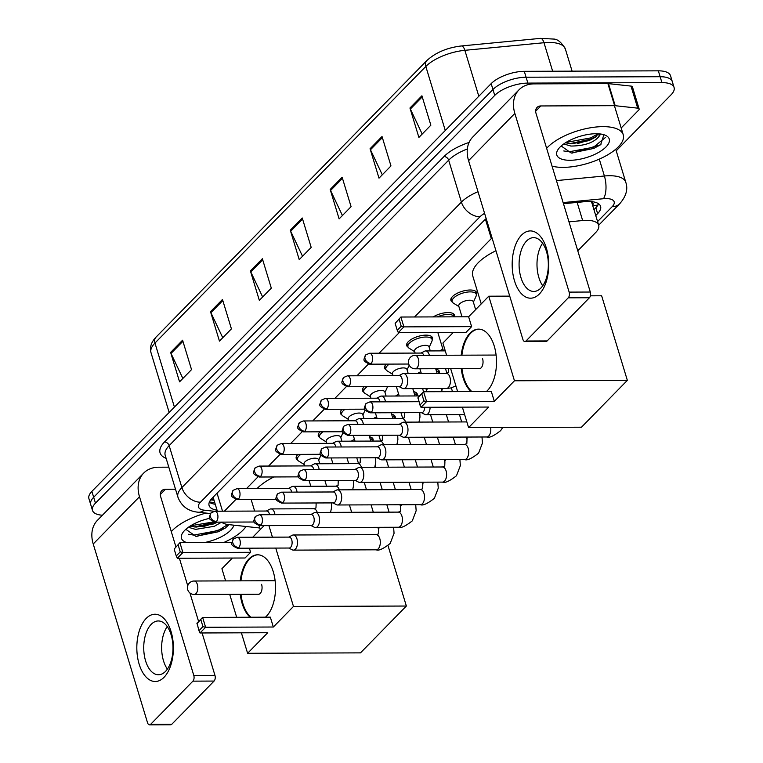 <?xml version="1.0" encoding="UTF-8"?>
<svg xmlns="http://www.w3.org/2000/svg" width="763" height="763" viewBox="0 0 763 763"><rect width="100%" height="100%" fill="white"/><g stroke="black" fill="none" stroke-linecap="round" stroke-linejoin="round"><path stroke-width="1.14" d="M297.608 460.003A13.448 5.446 -16.9 0 1 296.206 458.401A13.448 5.446 -16.9 0 1 297.932 454.386M319.707 437.437A13.448 5.446 -16.9 0 1 318.305 435.835A13.448 5.446 -16.9 0 1 320.031 431.82M341.805 414.862A13.448 5.446 -16.9 0 1 340.403 413.269A13.448 5.446 -16.9 0 1 342.129 409.254M363.903 392.296A13.448 5.446 -16.9 0 1 362.501 390.704A13.448 5.446 -16.9 0 1 364.228 386.688M386.002 369.731A13.448 5.446 -16.9 0 1 384.6 368.138A13.448 5.446 -16.9 0 1 386.326 364.123M408.1 347.165A13.448 5.446 -16.9 0 1 406.698 345.563A13.448 5.446 -16.9 0 1 412.354 338.762A13.448 5.446 -16.9 0 1 425.945 335.138A13.448 5.446 -16.9 0 1 432.44 337.742A13.448 5.446 -16.9 0 1 432.154 339.859M433.231 316.903A13.448 5.446 -16.9 0 1 448.043 312.572A13.448 5.446 -16.9 0 1 454.538 315.176A13.448 5.446 -16.9 0 1 454.452 316.826M452.297 302.034A13.448 5.446 -16.9 0 1 450.895 300.431A13.448 5.446 -16.9 0 1 456.551 293.621A13.448 5.446 -16.9 0 1 470.142 290.007A13.448 5.446 -16.9 0 1 476.637 292.611A13.448 5.446 -16.9 0 1 476.35 294.718M395.52 396.026A13.448 5.446 -16.9 0 1 398.687 394.28M351.323 441.157A13.448 5.446 -16.9 0 1 354.49 439.412M373.422 418.591A13.448 5.446 -16.9 0 1 376.588 416.846M417.619 373.46A13.448 5.446 -16.9 0 1 420.785 371.705M439.717 350.894A13.448 5.446 -16.9 0 1 442.883 349.139M592.603 205.237A8.403 3.405 163.1 0 0 591.478 202.09A25.217 10.215 -16.9 0 1 591.974 203.168L598.678 225.228A25.217 10.215 163.1 0 0 582.655 220.536L568.979 221.852M591.478 202.09L591.106 201.585M221.537 522.121A25.217 10.215 163.1 0 0 228.671 524.61L259.782 527.996M492.04 237.884A25.217 10.215 163.1 0 0 491.315 238.59L414.557 316.969M399.278 332.582L379.068 353.212M368.462 364.046L356.97 375.787M346.364 386.622L334.881 398.353M324.265 409.187L312.782 420.918M302.167 431.753L290.684 443.484M280.069 454.319L268.586 466.05M257.97 476.885L246.487 488.616M235.872 499.45L224.389 511.181M577.772 250.798L595.712 232.486A25.217 10.215 163.1 0 0 598.678 225.228L619.718 203.731A16.815 12.361 -135.6 0 1 612.174 206.678A16.815 6.81 163.1 0 0 606.041 198.58A16.815 6.81 163.1 0 0 603.466 198.714L563.132 202.586M441.834 389.626L442.941 388.501M369.511 436.798A13.448 5.446 -16.9 0 1 373.069 439.145A13.448 5.446 -16.9 0 1 372.878 441.081M391.61 414.233A13.448 5.446 -16.9 0 1 395.167 416.579A13.448 5.446 -16.9 0 1 394.976 418.515M413.708 391.667A13.448 5.446 -16.9 0 1 417.266 394.013A13.448 5.446 -16.9 0 1 417.075 395.94M435.807 369.092A13.448 5.446 -16.9 0 1 439.364 371.447A13.448 5.446 -16.9 0 1 439.173 373.374M102.423 515.225A25.217 10.215 -16.9 0 1 92.485 510.409A25.217 10.215 -16.9 0 1 95.461 503.151L494.739 95.394A25.217 10.215 -16.9 0 1 527.872 83.1L661.922 82.604A25.217 10.215 -16.9 0 1 674.082 87.487A25.217 10.215 -16.9 0 1 671.116 94.746L616.218 150.807M674.082 87.487L670.515 75.728A25.217 10.215 -16.9 0 0 658.345 70.835L524.295 71.331A25.217 10.215 -16.9 0 0 491.162 83.634L91.884 491.382A25.217 10.215 -16.9 0 0 88.918 498.64L90.702 504.524A25.217 10.215 -16.9 0 1 93.668 497.266L492.955 89.509A25.217 10.215 -16.9 0 1 526.079 77.216L660.129 76.72A25.217 10.215 -16.9 0 1 672.298 81.603A25.217 10.215 -16.9 0 0 660.129 76.72L526.079 77.216A25.217 10.215 -16.9 0 0 492.955 89.509L93.668 497.266A25.217 10.215 -16.9 0 0 90.702 504.524L92.485 510.409M595.741 215.557L597.629 213.63A25.217 10.215 163.1 0 0 600.595 206.382A25.217 10.215 163.1 0 0 584.572 201.69L563.475 203.711M486.184 218.619A25.217 10.215 163.1 0 0 483.923 220.641L212.057 498.268A25.217 10.215 163.1 0 0 209.091 505.516A25.217 10.215 163.1 0 0 217.035 510.142M598.583 203.778A25.217 10.215 -16.9 0 1 595.846 207.746L593.957 209.672M215.252 504.257A25.217 10.215 -16.9 0 1 209.32 502.235M382.034 136.52L390.971 165.933L379.001 178.161L370.065 148.737L382.034 136.52M421.92 95.785L430.857 125.199L418.887 137.426L409.95 108.003L421.92 95.785M262.367 258.724L271.304 288.137L259.334 300.364L250.398 270.941L262.367 258.724M222.481 299.458L231.418 328.872L219.448 341.099L210.512 311.676L222.481 299.458M182.586 340.193L191.532 369.607L179.563 381.834L170.626 352.411L182.586 340.193M342.148 177.254L351.085 206.668L339.115 218.895L330.179 189.472L342.148 177.254M302.253 217.989L311.19 247.403L299.23 259.63L290.293 230.207L302.253 217.989M302.529 256.254L290.684 231.227A6.724 4.94 -135.6 0 1 290.293 230.207M342.415 215.519L330.57 190.492A6.724 4.94 -135.6 0 1 330.179 189.472M182.862 378.458L171.017 353.431A6.724 4.94 -135.6 0 1 170.626 352.411M222.748 337.723L210.912 312.696A6.724 4.94 -135.6 0 1 210.512 311.676M262.644 296.988L250.798 271.962A6.724 4.94 -135.6 0 1 250.398 270.941M422.197 134.05L410.351 109.023A6.724 4.94 -135.6 0 1 409.95 108.003M382.301 174.784L370.465 149.758A6.724 4.94 -135.6 0 1 370.065 148.737M245.991 526.499A42.032 17.034 -16.9 0 1 223.712 542.531M190.111 526.108L196.101 527.109L213.659 523.943L217.455 522.14M188.394 527.271L195.576 529.379L214.365 526.279L221.585 522.169M185.829 529.303L195.795 536.313L196.835 536.37L225.304 528.072L228.957 524.639M187.03 542.665A27.411 11.102 -16.9 0 1 182.738 532.755A27.411 11.102 -16.9 0 1 209.749 518.315M233.898 525.173A27.411 11.102 -16.9 0 1 204.207 542.607M171.293 531.639A42.032 17.034 -16.9 0 1 206.067 513.07M194.307 526.985L216.206 522.15M195.977 536.332L218.437 531.744L225.59 527.862M190.693 525.745L213.506 521.949M188.375 534.262L193.726 535.092L218.084 530.581L227.899 524.515M164.045 677.286A33.629 18.283 89.8 0 1 139.152 664.163A33.629 18.283 89.8 0 1 146.172 618.45A33.629 18.283 89.8 0 1 171.065 631.573A33.629 18.283 89.8 0 1 164.045 677.286M151.217 624.325A26.905 14.631 -90.2 0 0 144.217 654.616A26.905 14.631 -90.2 0 0 158.466 674.759A26.905 14.631 -90.2 0 0 165.514 671.392A26.905 14.631 -90.2 0 0 172.505 641.101A26.905 14.631 -90.2 0 0 158.265 620.958A26.905 14.631 -90.2 0 0 151.217 624.325M167.393 669.103A26.905 14.631 89.8 0 1 167.24 626.547M168.804 467.166L158.78 467.204A33.629 24.712 44.4 0 0 143.692 473.089A33.629 24.712 44.4 0 0 139.495 496.723L193.792 675.427L214.956 675.35L202.081 632.966M143.692 473.089L97.416 520.337A33.629 24.712 44.4 0 0 93.229 543.971L147.517 722.685A4.206 2.289 -90.2 0 0 149.529 724.85A4.206 2.289 -90.2 0 0 150.635 724.325L171.799 724.249A4.206 2.289 89.8 0 1 170.693 724.774L149.529 724.85M214.956 675.35A4.206 2.289 89.8 0 1 214.079 681.063L192.915 681.149L150.635 724.325M192.915 681.149A4.206 2.289 -90.2 0 0 193.792 675.427M214.079 681.063L171.799 724.249M198.599 621.511L189.92 592.956M187.746 585.784L179.381 558.249M175.9 546.794L160.659 496.646A8.403 6.18 -135.6 0 1 161.708 490.733A8.403 6.18 -135.6 0 1 165.485 489.264L175.509 489.226M210.388 524.334A33.629 13.62 -16.9 0 1 202.042 526.871M254.642 511.076L251.79 501.711A46.238 18.732 -16.9 0 1 251.456 499.527M257.064 488.578A46.238 18.732 -16.9 0 1 273.85 476.961M240.231 580.853A32.79 17.835 89.8 0 1 248.986 558.898A32.79 17.835 89.8 0 1 257.579 554.796A32.79 17.835 89.8 0 1 274.938 579.346A32.79 17.835 89.8 0 1 266.411 616.266A32.79 17.835 89.8 0 1 265.448 617.181M273.335 627.014L205.609 627.272L200.02 632.975L267.756 632.718L247.613 653.29L360.489 652.87L406.364 606.032L293.478 606.451L273.335 627.014L270.34 617.162L202.615 617.41L205.609 627.272L202.948 626.614L198.962 630.696L200.02 632.975M250.169 617.238A32.79 17.835 89.8 0 1 240.259 594.301M293.478 606.451L275.748 548.082M272.429 537.171L268.919 525.621M264.093 525.64L252.734 537.238M231.904 542.503L179.915 542.693L174.164 549.055L179.915 542.693L182.901 552.546L177.321 558.249L245.047 558.001L250.636 552.298L249.387 548.177M232.362 558.049L221.909 568.721L225.619 580.901M229.701 594.339L236.673 617.286M241.385 632.823L247.613 653.29M406.364 606.032L388.024 545.659M198.962 630.696L197.026 623.113L202.615 617.41L196.864 623.781M202.948 626.614L200.85 619.709M178.151 544.982L180.249 551.897L182.901 552.546L250.636 552.298M174.164 549.055L176.263 555.969L180.249 551.897M177.321 558.249L176.263 555.969M250.874 617.238A32.79 17.835 89.8 0 1 242.844 603.466A32.79 17.835 89.8 0 1 240.965 594.301M257.884 594.234A6.724 3.653 -90.2 0 0 258.428 594.31A6.724 3.653 -90.2 0 0 261.595 584.324M240.936 580.843A32.79 17.835 89.8 0 1 257.932 554.796M481.234 303.893L472.774 276.034A46.238 18.732 -16.9 0 1 495.94 250.741M461.214 355.176A32.79 17.835 89.8 0 1 469.96 333.231A32.79 17.835 89.8 0 1 478.554 329.13A32.79 17.835 89.8 0 1 495.912 353.679A32.79 17.835 89.8 0 1 487.395 390.599A32.79 17.835 89.8 0 1 486.422 391.514M494.319 401.348L426.584 401.596L421.004 407.299L488.73 407.051L468.587 427.623L581.473 427.204L627.348 380.356L514.462 380.775L494.319 401.348L491.324 391.495L423.589 391.743L426.584 401.596L423.932 400.947L419.946 405.019L421.004 407.299M471.152 391.572A32.79 17.835 89.8 0 1 461.243 368.624M514.462 380.775L488.768 296.206L468.625 316.779L471.62 326.631L466.031 332.334L398.305 332.582L397.246 330.303L401.233 326.23L403.885 326.879L471.62 326.631M453.346 332.382L442.893 343.045L446.593 355.234M450.675 368.672L457.647 391.619M462.368 407.146L468.587 427.623M627.348 380.356L601.645 295.786L590.39 295.825M509.732 296.13L488.768 296.206M419.946 405.019L418.01 397.447L423.589 391.743L417.847 398.105M423.932 400.947L421.834 394.032M398.305 332.582L403.885 326.879L400.89 317.026L395.139 323.388L400.89 317.026L468.625 316.779M399.135 319.315L401.233 326.23M395.139 323.388L397.246 330.303M471.858 391.562A32.79 17.835 89.8 0 1 463.828 377.799A32.79 17.835 89.8 0 1 461.949 368.624M478.868 368.567A6.724 3.653 -90.2 0 0 479.412 368.634A6.724 3.653 -90.2 0 0 482.578 358.648M461.911 355.176A32.79 17.835 89.8 0 1 478.906 329.13M370.141 438.849A12.609 5.112 -16.9 0 1 372.706 440.861A12.609 5.112 -16.9 0 1 372.764 441.081M288.757 548.034L292.296 549.846A7.563 4.111 -90.2 0 0 293.402 550.123A7.563 4.111 -90.2 0 0 295.386 549.169A7.563 4.111 -90.2 0 0 296.969 538.888A7.563 4.111 -90.2 0 0 293.354 534.987A7.563 4.111 -90.2 0 0 292.239 535.273L288.719 537.104M238.809 547.538A5.465 2.976 -90.2 0 1 237.379 548.225L289.167 548.034A5.465 2.976 -90.2 0 0 290.598 547.348A5.465 2.976 -90.2 0 0 291.743 539.918A5.465 2.976 -90.2 0 0 289.129 537.104L237.341 537.295L233.459 538.936A5.465 4.015 -135.6 0 0 232.772 542.779A5.465 4.015 44.4 0 0 238.809 547.538A5.465 2.976 -90.2 0 0 240.231 541.387A5.465 2.976 -90.2 0 0 237.341 537.295M392.239 416.274A12.609 5.112 -16.9 0 1 394.805 418.296A12.609 5.112 -16.9 0 1 394.862 418.515M310.856 525.469L314.394 527.281A7.563 4.111 -90.2 0 0 315.5 527.557A7.563 4.111 -90.2 0 0 317.484 526.604A7.563 4.111 -90.2 0 0 319.068 516.322A7.563 4.111 -90.2 0 0 315.453 512.421A7.563 4.111 -90.2 0 0 314.337 512.707L310.818 514.539M260.908 524.973A5.465 2.976 -90.2 0 1 259.477 525.659L311.266 525.469A5.465 2.976 -90.2 0 0 312.696 524.782A5.465 2.976 -90.2 0 0 313.831 517.352A5.465 2.976 -90.2 0 0 311.228 514.539L259.439 514.729L255.557 516.37A5.465 4.015 -135.6 0 0 254.871 520.213A5.465 4.015 44.4 0 0 260.908 524.973A5.465 2.976 -90.2 0 0 262.329 518.821A5.465 2.976 -90.2 0 0 259.439 514.729M414.338 393.708A12.609 5.112 -16.9 0 1 416.903 395.73A12.609 5.112 -16.9 0 1 416.96 395.949M332.954 502.903L336.493 504.705A7.563 4.111 -90.2 0 0 337.599 504.982A7.563 4.111 -90.2 0 0 339.583 504.038A7.563 4.111 -90.2 0 0 341.166 493.756A7.563 4.111 -90.2 0 0 337.551 489.856A7.563 4.111 -90.2 0 0 336.435 490.142L332.916 491.973M283.006 502.407A5.465 2.976 -90.2 0 1 281.576 503.094L333.364 502.903A5.465 2.976 -90.2 0 0 334.795 502.216A5.465 2.976 -90.2 0 0 335.93 494.786A5.465 2.976 -90.2 0 0 333.317 491.973L281.537 492.164L277.656 493.804A5.465 4.015 -135.6 0 0 276.969 497.648A5.465 4.015 44.4 0 0 283.006 502.407A5.465 2.976 -90.2 0 0 284.427 496.255A5.465 2.976 -90.2 0 0 281.537 492.164M436.436 371.142A12.609 5.112 -16.9 0 1 439.002 373.164A12.609 5.112 -16.9 0 1 439.059 373.374M355.053 480.337L358.591 482.14A7.563 4.111 -90.2 0 0 359.697 482.416A7.563 4.111 -90.2 0 0 361.681 481.472A7.563 4.111 -90.2 0 0 363.264 471.191A7.563 4.111 -90.2 0 0 359.64 467.29A7.563 4.111 -90.2 0 0 358.534 467.576L355.014 469.407M305.105 479.841A5.465 2.976 -90.2 0 1 303.674 480.528L355.463 480.337A5.465 2.976 -90.2 0 0 356.893 479.65A5.465 2.976 -90.2 0 0 358.028 472.221A5.465 2.976 -90.2 0 0 355.415 469.407L303.636 469.598L299.754 471.238A5.465 4.015 -135.6 0 0 299.067 475.072A5.465 4.015 44.4 0 0 305.105 479.841A5.465 2.976 -90.2 0 0 306.526 473.689A5.465 2.976 -90.2 0 0 303.636 469.598M377.151 457.771L380.689 459.574A7.563 4.111 -90.2 0 0 381.796 459.851A7.563 4.111 -90.2 0 0 383.779 458.906A7.563 4.111 -90.2 0 0 385.363 448.615A7.563 4.111 -90.2 0 0 381.738 444.724A7.563 4.111 -90.2 0 0 380.632 445.001L377.113 446.841M327.203 457.275A5.465 2.976 -90.2 0 1 325.772 457.962L377.561 457.762A5.465 2.976 -90.2 0 0 378.992 457.085A5.465 2.976 -90.2 0 0 380.127 449.655A5.465 2.976 -90.2 0 0 377.513 446.841L325.734 447.032L321.852 448.673A5.465 4.015 -135.6 0 0 321.166 452.507A5.465 4.015 44.4 0 0 327.203 457.275A5.465 2.976 -90.2 0 0 328.624 451.124A5.465 2.976 -90.2 0 0 325.734 447.032M399.249 435.196L402.788 437.008A7.563 4.111 -90.2 0 0 403.894 437.285A7.563 4.111 -90.2 0 0 405.878 436.341A7.563 4.111 -90.2 0 0 407.461 426.05A7.563 4.111 -90.2 0 0 403.837 422.149A7.563 4.111 -90.2 0 0 402.73 422.435L399.211 424.276M349.301 434.71A5.465 2.976 -90.2 0 1 347.871 435.387L399.659 435.196A5.465 2.976 -90.2 0 0 401.09 434.519A5.465 2.976 -90.2 0 0 402.225 427.089A5.465 2.976 -90.2 0 0 399.612 424.266L347.833 424.457L343.951 426.107A5.465 4.015 -135.6 0 0 343.264 429.941A5.465 4.015 44.4 0 0 349.301 434.71A5.465 2.976 -90.2 0 0 350.722 428.548A5.465 2.976 -90.2 0 0 347.833 424.457M421.348 412.63L424.886 414.443A7.563 4.111 -90.2 0 0 425.992 414.719A7.563 4.111 -90.2 0 0 427.976 413.775A7.563 4.111 -90.2 0 0 430.084 407.27M369.969 412.821C362.396 409.178 363.808 409.159 366.04 403.532A5.465 4.015 -135.6 0 0 365.363 407.375A5.465 4.015 44.4 0 0 371.4 412.134A5.465 2.976 -90.2 0 1 369.969 412.821L421.758 412.63A5.465 2.976 -90.2 0 0 423.188 411.944A5.465 2.976 -90.2 0 0 424.705 407.289M304.637 465.916L304.065 464.047A7.563 3.062 -16.9 0 1 307.251 460.213A7.563 3.062 -16.9 0 1 314.9 458.181A7.563 3.062 -16.9 0 1 318.553 459.65L319.802 463.761M274.966 514.672A7.563 4.111 -90.2 0 0 274.566 512.812A7.563 4.111 -90.2 0 0 270.951 508.911A7.563 4.111 -90.2 0 0 269.844 509.198L266.316 511.029M269.549 514.691A5.465 2.976 -90.2 0 0 269.339 513.842A5.465 2.976 -90.2 0 0 266.726 511.029L214.937 511.22L211.055 512.86A5.465 4.015 -135.6 0 0 210.378 516.704A5.465 4.015 44.4 0 0 216.415 521.463A5.465 2.976 -90.2 0 0 217.837 515.311A5.465 2.976 -90.2 0 0 214.937 511.22M304.218 464.543L298.638 461.043A12.609 5.112 -16.9 0 1 297.456 459.631A12.609 5.112 -16.9 0 1 300.908 454.376M326.736 443.351L326.163 441.481A7.563 3.062 -16.9 0 1 329.349 437.647A7.563 3.062 -16.9 0 1 336.998 435.616A7.563 3.062 -16.9 0 1 340.651 437.075L341.9 441.195M297.065 492.106A7.563 4.111 -90.2 0 0 296.664 490.247A7.563 4.111 -90.2 0 0 293.049 486.346A7.563 4.111 -90.2 0 0 291.943 486.632L288.414 488.463M291.647 492.125A5.465 2.976 -90.2 0 0 291.437 491.277A5.465 2.976 -90.2 0 0 288.824 488.463L237.035 488.654L233.154 490.294A5.465 4.015 -135.6 0 0 232.477 494.138A5.465 4.015 44.4 0 0 238.514 498.897A5.465 2.976 -90.2 0 0 239.935 492.745A5.465 2.976 -90.2 0 0 237.035 488.654M326.316 441.977L320.737 438.477A12.609 5.112 -16.9 0 1 319.554 437.065A12.609 5.112 -16.9 0 1 323.007 431.81M348.834 420.785L348.262 418.916A7.563 3.062 -16.9 0 1 351.447 415.082A7.563 3.062 -16.9 0 1 359.096 413.05A7.563 3.062 -16.9 0 1 362.749 414.509L363.999 418.629M319.163 469.541A7.563 4.111 -90.2 0 0 318.762 467.681A7.563 4.111 -90.2 0 0 315.148 463.78A7.563 4.111 -90.2 0 0 314.041 464.066L310.512 465.897M313.746 469.56A5.465 2.976 -90.2 0 0 313.536 468.711A5.465 2.976 -90.2 0 0 310.923 465.897L259.134 466.088L255.252 467.729A5.465 4.015 -135.6 0 0 254.575 471.572A5.465 4.015 44.4 0 0 260.612 476.331A5.465 2.976 -90.2 0 0 262.033 470.18A5.465 2.976 -90.2 0 0 259.134 466.088M348.414 419.412L342.835 415.911A12.609 5.112 -16.9 0 1 341.652 414.49A12.609 5.112 -16.9 0 1 345.105 409.245M370.932 398.219L370.36 396.34A7.563 3.062 -16.9 0 1 373.546 392.516A7.563 3.062 -16.9 0 1 381.195 390.475A7.563 3.062 -16.9 0 1 384.848 391.944L386.097 396.054M341.261 446.975A7.563 4.111 -90.2 0 0 340.861 445.115A7.563 4.111 -90.2 0 0 337.246 441.214A7.563 4.111 -90.2 0 0 336.14 441.491L332.611 443.332M335.844 446.994A5.465 2.976 -90.2 0 0 335.634 446.145A5.465 2.976 -90.2 0 0 333.021 443.332L281.232 443.522L277.351 445.163A5.465 4.015 -135.6 0 0 276.664 448.997A5.465 4.015 44.4 0 0 282.711 453.766A5.465 2.976 -90.2 0 0 284.132 447.614A5.465 2.976 -90.2 0 0 281.232 443.522M370.513 396.846L364.933 393.346A12.609 5.112 -16.9 0 1 363.751 391.924A12.609 5.112 -16.9 0 1 367.203 386.679M393.031 375.654L392.459 373.775A7.563 3.062 -16.9 0 1 395.644 369.95A7.563 3.062 -16.9 0 1 403.293 367.909A7.563 3.062 -16.9 0 1 406.937 369.378L408.195 373.489M363.36 424.4A7.563 4.111 -90.2 0 0 362.959 422.54A7.563 4.111 -90.2 0 0 359.344 418.639A7.563 4.111 -90.2 0 0 358.228 418.925L354.709 420.766M357.942 424.428A5.465 2.976 -90.2 0 0 357.733 423.579A5.465 2.976 -90.2 0 0 355.119 420.756L303.331 420.957L299.449 422.597A5.465 4.015 -135.6 0 0 298.762 426.431A5.465 4.015 44.4 0 0 304.809 431.2A5.465 2.976 -90.2 0 0 306.23 425.048A5.465 2.976 -90.2 0 0 303.331 420.957M392.611 374.28L387.032 370.78A12.609 5.112 -16.9 0 1 385.849 369.359A12.609 5.112 -16.9 0 1 389.302 364.104M415.129 353.078L414.557 351.209A7.563 3.062 -16.9 0 1 417.743 347.384A7.563 3.062 -16.9 0 1 425.392 345.343A7.563 3.062 -16.9 0 1 429.035 346.812L430.294 350.923M385.458 401.834A7.563 4.111 -90.2 0 0 385.057 399.974A7.563 4.111 -90.2 0 0 381.443 396.073A7.563 4.111 -90.2 0 0 380.327 396.359L376.808 398.191M414.71 351.714L409.13 348.205A12.609 5.112 -16.9 0 1 407.947 346.793A12.609 5.112 -16.9 0 1 413.25 340.412A12.609 5.112 -16.9 0 1 425.992 337.017A12.609 5.112 -16.9 0 1 432.077 339.459A12.609 5.112 -16.9 0 1 431.887 341.29L429.188 347.308M380.041 401.853A5.465 2.976 -90.2 0 0 379.831 401.014A5.465 2.976 -90.2 0 0 377.218 398.191L325.429 398.381L321.547 400.022A5.465 4.015 -135.6 0 0 320.861 403.865A5.465 4.015 44.4 0 0 326.907 408.634A5.465 2.976 -90.2 0 0 328.319 402.473A5.465 2.976 -90.2 0 0 325.429 398.381M398.944 386.555L402.483 388.367A7.563 4.111 -90.2 0 0 403.598 388.644A7.563 4.111 -90.2 0 0 407.156 377.408A7.563 4.111 -90.2 0 0 403.541 373.508A7.563 4.111 -90.2 0 0 402.425 373.794L398.906 375.625M437.313 316.893A12.609 5.112 -16.9 0 1 448.091 314.451A12.609 5.112 -16.9 0 1 454.157 316.826L453.174 313.612M349.006 386.059A5.465 2.976 -90.2 0 1 347.566 386.746L399.354 386.555A5.465 2.976 -90.2 0 0 400.785 385.868A5.465 2.976 -90.2 0 0 401.929 378.448A5.465 2.976 -90.2 0 0 399.316 375.625L347.527 375.816L343.646 377.456A5.465 4.015 -135.6 0 0 342.959 381.3A5.465 4.015 44.4 0 0 349.006 386.059A5.465 2.976 -90.2 0 0 350.417 379.907A5.465 2.976 -90.2 0 0 347.527 375.816M462.016 316.798L458.754 306.077A7.563 3.062 -16.9 0 1 461.939 302.243A7.563 3.062 -16.9 0 1 469.588 300.212A7.563 3.062 -16.9 0 1 473.232 301.681L475.645 309.606M429.378 355.291A7.563 4.111 -90.2 0 0 429.254 354.843A7.563 4.111 -90.2 0 0 425.64 350.942A7.563 4.111 -90.2 0 0 424.524 351.228L421.004 353.059M458.906 306.573L453.317 303.073A12.609 5.112 -16.9 0 1 452.144 301.662A12.609 5.112 -16.9 0 1 457.447 295.281A12.609 5.112 -16.9 0 1 470.189 291.886A12.609 5.112 -16.9 0 1 476.274 294.327A12.609 5.112 -16.9 0 1 476.083 296.158L473.384 302.177M423.827 355.32A5.465 2.976 -90.2 0 0 421.414 353.059L369.626 353.25L365.744 354.89A5.465 4.015 -135.6 0 0 365.057 358.734A5.465 4.015 44.4 0 0 371.095 363.493A5.465 2.976 -90.2 0 0 372.516 357.342A5.465 2.976 -90.2 0 0 369.626 353.25M539.393 293.974A33.629 18.283 89.8 0 1 514.5 280.851A33.629 18.283 89.8 0 1 521.52 235.138A33.629 18.283 89.8 0 1 546.413 248.261A33.629 18.283 89.8 0 1 539.393 293.974M526.565 241.013A26.905 14.631 -90.2 0 0 519.565 271.304A26.905 14.631 -90.2 0 0 533.814 291.447A26.905 14.631 -90.2 0 0 540.862 288.08A26.905 14.631 -90.2 0 0 547.853 257.789A26.905 14.631 -90.2 0 0 533.614 237.646A26.905 14.631 -90.2 0 0 526.565 241.013M542.741 285.791A26.905 14.631 89.8 0 1 542.588 243.235M615.188 105.704A4.206 1.707 163.1 0 0 614.606 105.675L607.901 83.615A4.206 1.707 -16.9 0 1 608.483 83.644L615.188 105.704L637.696 108.155A4.206 1.707 163.1 0 1 639.136 108.947A4.206 1.707 163.1 0 1 638.641 110.149L621.187 127.984M607.901 83.615L534.129 83.882A33.629 24.712 44.4 0 0 519.04 89.776A33.629 24.712 44.4 0 0 514.844 113.41L569.141 292.115L590.304 292.038L536.007 113.334A8.403 6.18 -135.6 0 1 537.057 107.421A8.403 6.18 -135.6 0 1 540.833 105.952L614.606 105.675M608.483 83.644L630.991 86.095A4.206 1.707 -16.9 0 1 632.432 86.877L639.136 108.947M519.04 89.776L472.764 137.025A33.629 24.712 44.4 0 0 468.577 160.659L522.874 339.373A4.206 2.289 -90.2 0 0 524.877 341.538A4.206 2.289 -90.2 0 0 525.984 341.013L547.147 340.927A4.206 2.289 89.8 0 1 546.05 341.462L524.877 341.538M590.304 292.038A4.206 2.289 89.8 0 1 589.427 297.751L568.263 297.828L525.984 341.013M568.263 297.828A4.206 2.289 -90.2 0 0 569.141 292.115M589.427 297.751L547.147 340.927M585.736 141.021A33.629 13.62 -16.9 0 1 577.391 143.558M546.642 148.327A42.032 17.034 -16.9 0 1 602.97 126.639A42.032 17.034 -16.9 0 1 623.247 134.784A42.032 17.034 -16.9 0 1 605.555 156.053A42.032 17.034 -16.9 0 1 563.084 167.374A42.032 17.034 -16.9 0 1 552.059 166.143M565.459 142.795L571.449 143.797L589.007 140.63L595.274 137.273L598.335 133.783M563.743 143.959L570.934 146.057C584.134 145.914 593.385 142.853 598.688 136.873A18.999 7.697 -16.9 0 0 598.974 134.126A18.999 7.697 -16.9 0 0 598.86 133.821M561.187 145.991L571.144 153.001L572.183 153.058L600.653 144.76L603.838 134.793M570.028 160.287A27.411 11.102 -16.9 0 1 558.087 149.443A27.411 11.102 -16.9 0 1 596.027 133.725A27.411 11.102 -16.9 0 1 605.107 135.156A27.411 11.102 -16.9 0 1 602.322 150.044A27.411 11.102 -16.9 0 1 570.028 160.287M600.672 134.021L598.688 136.873M569.656 143.673L590.953 139.095L596.561 136.215M571.325 153.02L593.786 148.432L600.939 144.55M566.051 142.423L590.6 137.931L598.116 133.773M563.723 150.95L569.074 151.78L593.433 147.269L605.612 137.35M213.602 498.859A25.217 16.729 96.2 0 1 210.922 499.546M592.784 205.81A25.217 18.531 44.4 0 0 598.106 204.799M217.045 493.175L222.529 511.191M485.43 219.239L491.315 238.59M577.152 202.405L582.655 220.536M556.446 180.593L604.401 175.995A33.629 13.62 -16.9 0 1 609.551 175.728A33.629 13.62 -16.9 0 1 625.765 182.243L615.741 149.243M599.279 159.124L604.401 175.995A16.815 6.857 84.5 0 1 603.466 198.714M166.124 458.344A37.835 15.327 -16.9 0 1 164.512 441.968L444.028 156.52A37.835 15.327 -16.9 0 1 469.092 142.443M95.461 503.151L91.884 491.382M661.922 82.604L658.345 70.835M527.872 83.1L524.295 71.331M494.739 95.394L491.162 83.634M177.941 497.218A33.629 13.62 -16.9 0 1 181.89 487.547L169.157 445.63A33.629 13.62 163.1 0 0 165.199 455.301L177.941 497.218C181.451 506.212 188.137 511.2 197.989 512.192L210.483 513.556M484.591 213.363A16.815 6.81 163.1 0 0 479.984 216.759L200.469 502.207A16.815 12.361 -135.6 0 1 181.89 487.547L461.405 202.1L448.673 160.182L169.157 445.63A4.206 3.09 44.4 0 0 164.512 441.968M479.984 216.759A16.815 12.361 -135.6 0 1 461.405 202.1A33.629 13.62 -16.9 0 1 478.01 191.713M467.347 148.957A33.629 13.62 163.1 0 0 448.673 160.182A4.206 3.09 44.4 0 0 444.028 156.52M200.469 502.207A16.815 6.81 163.1 0 0 204.274 510.18L214.231 511.267M597.572 221.585L612.174 206.678M204.274 510.18A16.815 11.149 96.2 0 1 197.989 512.192M214.746 502.598L209.405 502.016M595.846 207.746L597.629 213.63M174.422 407.089L154.965 343.054A8.403 6.18 -135.6 0 1 156.014 337.151L426.87 60.544A8.403 6.18 44.4 0 0 425.821 66.457L154.965 343.054A33.629 13.62 163.1 0 0 151.017 352.725C149.51 347.413 151.179 342.215 156.014 337.151M426.87 60.544C435.606 52.552 447.099 47.688 461.348 45.961A8.403 3.433 84.5 0 1 464.858 50.32A33.629 13.62 163.1 0 0 425.821 66.457L445.277 130.492M461.348 45.961L540.49 38.369A8.403 3.433 84.5 0 1 543.99 42.728L464.858 50.32L478.811 96.243M540.49 38.369L553.556 39.056C557.553 39.047 561.492 42.356 565.354 48.985A33.629 13.62 163.1 0 0 543.99 42.728L552.65 71.226M302.587 219.076L290.684 231.227M262.701 259.811L250.798 271.962M222.806 300.546L210.912 312.696M182.92 341.28L171.017 353.431M342.473 178.342L330.57 190.492M382.358 137.607L370.465 149.758M422.254 96.872L410.351 109.023M139.495 496.723L93.229 543.971M165.485 489.264L160.316 494.538M195.967 593.624A6.724 3.653 89.8 0 1 194.203 594.472A6.724 6.724 0 0 1 189.367 583.037A6.724 6.724 0 0 1 194.155 581.015A6.724 3.653 89.8 0 1 197.369 584.487A6.724 3.653 89.8 0 1 195.967 593.624M416.941 367.957A6.724 3.653 89.8 0 1 415.186 368.796A6.724 6.724 0 0 1 410.351 357.37A6.724 6.724 0 0 1 415.129 355.348A6.724 3.653 89.8 0 1 418.353 358.81A6.724 3.653 89.8 0 1 416.941 367.957M377.895 527.319L378.61 529.684A7.563 3.062 -16.9 0 1 379.287 527.738A7.563 3.062 -16.9 0 1 379.697 527.319M393.603 527.262L394.061 533.299L390.189 543.447C383.264 548.864 378.61 550.991 376.235 549.818A7.563 4.111 -90.2 0 0 378.219 548.864A7.563 4.111 -90.2 0 0 378.438 548.626A7.563 4.111 -90.2 0 0 380.146 540.118A7.563 4.111 -90.2 0 0 376.178 534.682L293.354 534.987M399.984 504.753L400.709 507.118A7.563 3.062 -16.9 0 1 401.386 505.173A7.563 3.062 -16.9 0 1 401.796 504.753M415.701 504.696L416.159 510.733L412.287 520.881C405.363 526.298 400.709 528.425 398.334 527.243A7.563 4.111 -90.2 0 0 400.317 526.298A7.563 4.111 -90.2 0 0 400.537 526.06A7.563 4.111 -90.2 0 0 402.244 517.552A7.563 4.111 -90.2 0 0 398.276 512.116L315.453 512.421M422.082 482.187L422.807 484.553A7.563 3.062 -16.9 0 1 423.484 482.607A7.563 3.062 -16.9 0 1 423.894 482.178M437.8 482.13L438.258 488.167L434.385 498.306C427.461 503.733 422.807 505.85 420.432 504.677A7.563 4.111 -90.2 0 0 422.416 503.733A7.563 4.111 -90.2 0 0 422.635 503.485A7.563 4.111 -90.2 0 0 424.342 494.987A7.563 4.111 -90.2 0 0 420.375 489.55L337.551 489.856M444.18 459.622L444.905 461.987A7.563 3.062 -16.9 0 1 445.582 460.041A7.563 3.062 -16.9 0 1 445.993 459.612M459.898 459.564L460.356 465.602L456.484 475.74C449.56 481.167 444.905 483.284 442.53 482.111A7.563 4.111 -90.2 0 0 444.514 481.167A7.563 4.111 -90.2 0 0 444.734 480.919A7.563 4.111 -90.2 0 0 446.441 472.421A7.563 4.111 -90.2 0 0 442.473 466.985L359.64 467.29M466.279 437.056L467.004 439.421A7.563 3.062 -16.9 0 1 467.681 437.476A7.563 3.062 -16.9 0 1 468.091 437.046M481.997 436.999L482.454 443.026L478.582 453.174C471.658 458.601 467.004 460.718 464.629 459.545A7.563 4.111 -90.2 0 0 466.613 458.601A7.563 4.111 -90.2 0 0 466.832 458.353A7.563 4.111 -90.2 0 0 468.539 449.846A7.563 4.111 -90.2 0 0 464.572 444.409L381.738 444.724M502.683 427.499L500.681 430.609C493.756 436.026 489.102 438.153 486.727 436.98A7.563 4.111 -90.2 0 0 488.711 436.035A7.563 4.111 -90.2 0 0 488.93 435.787A7.563 4.111 -90.2 0 0 490.676 427.538M371.4 412.134A5.465 2.976 -90.2 0 0 372.821 405.983A5.465 2.976 -90.2 0 0 369.931 401.891L418.935 401.71M211.055 512.86C208.824 518.487 207.412 518.506 214.985 522.15A5.465 2.976 -90.2 0 0 216.415 521.463M315.892 502.96L316.14 503.761A7.563 3.062 -16.9 0 1 316.14 502.96M317.246 512.412A7.563 4.111 -90.2 0 0 313.707 508.749L270.951 508.911M233.154 490.294C230.922 495.912 229.501 495.94 237.074 499.584A5.465 2.976 -90.2 0 0 238.514 498.897M337.99 480.394L338.238 481.195A7.563 3.062 -16.9 0 1 338.238 480.394M339.344 489.846A7.563 4.111 -90.2 0 0 335.806 486.184L293.049 486.346M255.252 467.729C253.02 473.346 251.599 473.365 259.172 477.018A5.465 2.976 -90.2 0 0 260.612 476.331M360.088 457.829L360.327 458.62A7.563 3.062 -16.9 0 1 360.336 457.829M361.443 467.28A7.563 4.111 -90.2 0 0 357.904 463.618L315.148 463.78M277.351 445.163C275.119 450.78 273.698 450.799 281.27 454.452A5.465 2.976 -90.2 0 0 282.711 453.766M382.187 435.263L382.425 436.054A7.563 3.062 -16.9 0 1 382.435 435.263M383.541 444.715A7.563 4.111 -90.2 0 0 380.003 441.052L337.246 441.214M299.449 422.597C297.217 428.215 295.796 428.234 303.369 431.877A5.465 2.976 -90.2 0 0 304.809 431.2M404.285 412.697L404.524 413.489A7.563 3.062 -16.9 0 1 404.533 412.697M405.639 422.149A7.563 4.111 -90.2 0 0 402.101 418.486L359.344 418.639M321.547 400.022C319.315 405.649 317.894 405.668 325.467 409.311A5.465 2.976 -90.2 0 0 326.907 408.634M425.907 388.558L426.622 390.923A7.563 3.062 -16.9 0 1 427.299 388.977A7.563 3.062 -16.9 0 1 427.719 388.548M455.921 385.916L450.847 387.957L446.345 388.481A7.563 4.111 -90.2 0 0 448.558 387.289A7.563 4.111 -90.2 0 0 449.912 377.256A7.563 4.111 -90.2 0 0 446.298 373.355L403.541 373.508M365.744 354.89C363.512 360.517 362.091 360.537 369.664 364.18A5.465 2.976 -90.2 0 0 371.095 363.493M514.844 113.41L468.577 160.659M540.833 105.952L535.664 111.226M637.696 108.155L630.991 86.095M210.683 499.86L214.022 500.223M213.23 497.6L217.36 511.21M619.718 203.731C626.175 196.329 628.187 189.176 625.765 182.243M565.354 48.985L572.088 71.15M151.017 352.725L169.167 412.459M351.657 512.288L349.425 504.944M260.259 529.56L259.067 525.64M258.962 594.234L194.203 594.472M275.119 580.719L194.155 581.015M479.946 368.558L415.186 368.796M496.093 355.053L415.129 355.348M237.379 548.225C229.806 544.582 231.218 544.563 233.459 538.936M378.61 529.684L378.438 533.9L376.178 534.682M375.119 466.145L375.444 467.233M380.041 482.34L382.273 489.684M386.86 504.801L389.092 512.145M372.706 440.861L371.715 437.581M356.779 457.838L358.524 463.58M364.247 482.407L366.478 489.751M371.066 504.858L373.298 512.202M376.235 549.818L293.402 550.123M259.477 525.659C251.904 522.016 253.316 521.997 255.557 516.37M400.709 507.118L400.537 511.334L398.276 512.116M397.218 443.57L397.542 444.657M402.139 459.774L404.371 467.118M408.958 482.235L411.19 489.579M394.805 418.296L393.813 415.015M378.877 435.272L380.623 441.014M386.345 459.831L388.567 467.175M393.164 482.292L395.396 489.636M398.334 527.243L315.5 527.557M281.576 503.094C274.003 499.45 275.414 499.422 277.656 493.804M422.807 484.553L422.635 488.768L420.375 489.55M419.316 421.004L419.64 422.092M424.238 437.209L426.469 444.552M431.057 459.669L433.289 467.013M416.903 395.73L415.911 392.449M400.976 412.707L402.721 418.448M408.443 437.266L410.666 444.61M415.263 459.727L417.495 467.07M420.432 504.677L337.599 504.982M303.674 480.528C296.101 476.875 297.513 476.856 299.754 471.238M444.905 461.987L444.734 466.203L442.473 466.985M446.336 414.643L448.568 421.987M453.155 437.104L455.387 444.447M439.002 373.164L438.01 369.874M422.597 388.567L423.57 391.772M430.532 414.7L432.764 422.044M437.361 437.161L439.593 444.505M442.53 482.111L359.697 482.416M325.772 457.962C318.2 454.309 319.611 454.29 321.852 448.673M467.004 439.421L466.832 443.637L464.572 444.409M445.516 368.691L446.918 373.317M451.334 387.842L452.488 391.638M459.46 414.595L461.691 421.939M464.629 459.545L381.796 459.851M347.871 435.387C340.298 431.744 341.71 431.724 343.951 426.107M466.861 421.92L403.837 422.149M486.727 436.98L403.894 437.285M464.629 414.576L425.992 414.719M369.931 401.891L366.04 403.532M316.14 503.761L315.968 507.977L313.707 508.749M324.866 480.442L326.621 486.222M318.705 460.146L320.956 455.11M331.409 502.903L331.59 507.366L330.579 512.364M309.072 480.509L310.827 486.279M297.456 459.631L296.454 456.341M214.985 522.15L254.298 522.006M338.238 481.195L338.066 485.411L335.806 486.184M346.965 457.876L348.72 463.656M340.803 437.581L343.054 432.545M353.507 480.337L353.689 484.801L352.678 489.798M331.171 457.934L332.926 463.713M319.554 437.065L318.553 433.775M237.074 499.584L276.397 499.441M360.327 458.62L360.165 462.845L357.904 463.618M369.063 435.311L370.818 441.09M362.902 415.015L365.153 409.979M375.606 457.771L375.787 462.235L374.776 467.233M353.269 435.368L355.024 441.148M341.652 414.49L340.651 411.209M259.172 477.018L298.495 476.865M382.425 436.054L382.263 440.27L380.003 441.052M391.161 412.745L392.916 418.515M384.991 392.449L387.614 386.603M397.704 435.206L397.885 439.669L396.874 444.667M375.367 412.802L377.122 418.582M363.751 391.924L362.749 388.644M281.27 454.452L320.594 454.3M404.524 413.489L404.361 417.704L402.101 418.486M412.783 388.605L415.015 395.949M407.089 369.883L409.197 365.181M419.803 412.64L419.974 417.103L418.973 422.101M396.35 386.564L399.221 396.007M385.849 369.359L384.848 366.078M303.369 431.877L342.692 431.734M426.622 390.923L426.832 391.734M435.692 368.72L437.113 373.384M419.488 395.94L381.443 396.073M432.077 339.459L431.076 336.178M441.615 388.501L442.073 391.677M419.898 368.787L421.319 373.441M407.947 346.793L406.946 343.512M325.467 409.311L364.79 409.168M347.566 386.746C339.993 383.102 341.414 383.083 343.646 377.456M448.72 368.357L448.558 372.573L446.298 373.355M437.809 332.439L443.417 350.875M446.345 388.481L403.598 388.644M445.268 350.866L425.64 350.942M476.274 294.327L475.273 291.046M452.144 301.662L451.143 298.371M369.664 364.18L408.73 364.037M623.247 134.784L614.406 105.675"/></g></svg>
